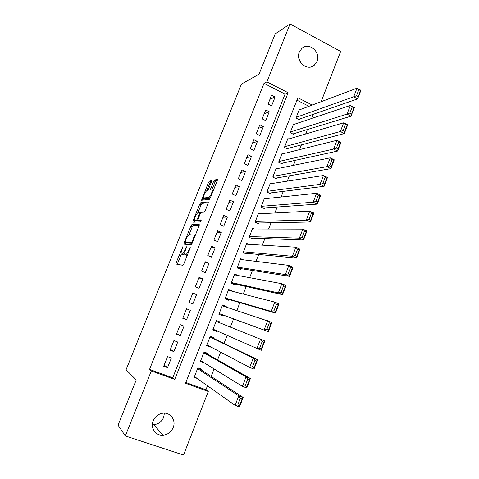 <?xml version="1.0" encoding="UTF-8"?>
<svg xmlns="http://www.w3.org/2000/svg" width="479" height="479" viewBox="0 0 479 479"><rect width="100%" height="100%" fill="white"/><g stroke="black" fill="none" stroke-linecap="round" stroke-linejoin="round"><path stroke-width="0.72" d="M182.96 246.463L176.212 262.54L176.003 264.031L182.834 265.318L183.822 263.911L190.133 248.2L190.259 247.14L188.75 250.164C187.523 253.014 186.469 254.529 185.583 254.708L184.678 254.301C184.487 253.421 184.798 251.93 185.613 249.828L186.541 246.799L185.062 249.769C183.858 252.565 182.828 254.05 181.978 254.229L181.11 253.846C180.924 252.984 181.23 251.517 182.038 249.439L182.96 246.463M316.984 61.426L314.266 65.228C307.225 71.754 295.202 61.216 299.351 52.031L301.83 48.451C308.877 41.559 321.158 52.181 316.984 61.426M164.411 413.143L163.632 417.407C161.68 421.754 158.405 424.16 153.819 424.634L152.382 424.604M173.194 427.555C171.141 432.148 167.704 434.698 162.89 435.219C155.609 435.878 150.161 427.813 153.208 420.784C155.118 416.49 158.298 413.97 162.758 413.221C170.356 412.012 176.338 420.281 173.194 427.555M211.437 181.954L211.568 180.643L209.401 181.098L208.419 182.571L201.533 200.252L209.323 199.354L210.347 197.845L217.197 180.781L217.322 179.433L214.574 180.008L213.562 181.523L210.676 188.702L210.407 189.953L212.227 190.091C211.916 193.229 210.772 195.701 208.784 197.516L203.401 197.959C203.701 194.929 204.814 192.504 206.742 190.696L207.581 190.552L208.575 189.067L211.437 181.954M185.816 382.517L205.934 389.774L208.263 391.487L183.517 455.05L125.33 435.938L118.068 425.154L136.216 379.961L126.073 369.746L241.446 84.088L259.019 74.203L275.209 33.895L290.034 23.95L340.665 51.463L321.098 101.716M125.33 435.938L151.304 370.962L174.739 379.404L288.118 92.734L266.881 81.873L290.034 23.95M149.526 369.429L172.733 377.799L285.053 94.106L264.001 83.37L149.526 369.429L151.304 370.962M264.001 83.37L266.881 81.873M191.863 224.645L190.905 226.058L184.193 242.721L184.002 244.17L191.097 244.739L192.097 243.302L199.054 225.974L199.216 224.519L191.863 224.645L193.259 225.244L192.295 226.657L189.061 234.686M193.031 220.783L199.695 204.24L200.665 202.791L208.305 201.893L208.161 203.294L205.21 210.64L204.192 212.131L201.084 212.359L200.09 213.82L197.881 219.939L201.192 219.915L200.372 221.957L192.857 222.178L193.031 220.783L194.42 221.382L194.911 220.16M300.082 109.631L299.381 109.278L295.938 118.038L299.375 119.756L299.662 119.026M294.405 124.271L293.645 123.887L290.184 132.695L293.639 134.395L293.926 133.659M288.705 138.982L287.879 138.575L284.406 147.418L287.873 149.107L288.166 148.364M282.999 153.771L282.083 153.334L278.598 162.219L282.083 163.884L282.37 163.147M277.275 168.638L276.263 168.165L272.755 177.092L276.263 178.739L276.557 177.996M271.545 183.589L270.413 183.068L266.893 192.043L270.413 193.666L270.707 192.917M265.815 198.629L264.534 198.043L260.995 207.066L264.534 208.664L264.833 207.916M260.097 213.754L258.63 213.095L255.067 222.16L258.63 223.741L258.923 222.986M254.421 228.98L252.69 228.22L249.116 237.333L252.69 238.895L252.99 238.135M248.823 244.326L246.721 243.422L243.128 252.577L246.727 254.115L247.026 253.355M243.38 259.822L240.727 258.696L237.117 267.899L240.727 269.42L241.033 268.653M238.291 275.551L234.698 274.048L231.07 283.299L234.704 284.795L235.003 284.029M232.183 291.238L228.441 289.993M232.285 290.969L228.645 289.478L224.992 298.776L228.651 300.255L228.95 299.477M226.004 306.997L226.22 306.458L222.46 305.237M226.22 306.458L222.555 304.985L218.891 314.332L222.561 315.787L222.867 315.008M216.682 330.791L216.442 331.396L212.826 329.78M219.813 322.804L220.118 322.02L216.436 320.577L212.754 329.965L216.442 331.396M210.431 346.754L210.299 347.089L206.766 345.221M213.682 338.449L213.987 337.665L210.287 336.24L206.587 345.676L210.299 347.089M204.138 362.801L200.671 360.735M207.521 354.173L207.826 353.388L204.108 351.987L200.384 361.471L204.114 362.86M167.53 356.598L163.692 366.243L167.542 367.644L171.368 358.017L167.53 356.598M173.901 340.593L170.081 350.185L173.913 351.61L177.721 342.03L173.901 340.593M180.242 324.666L176.44 334.21L180.254 335.659L184.044 326.127L180.242 324.666M186.553 308.823L182.768 318.319L186.559 319.792L190.331 310.308L186.553 308.823M192.827 293.058L189.061 302.506L192.833 304.003L196.588 294.567L192.827 293.058M199.072 277.371L195.324 286.771L199.078 288.292L202.809 278.904L199.072 277.371M205.281 261.768L201.557 271.12L205.287 272.665L209 263.324L205.281 261.768M211.461 246.242L207.76 255.552L211.467 257.109L215.161 247.817L211.461 246.242M217.61 230.8L213.927 240.057L217.616 241.638L221.292 232.393L217.61 230.8M223.729 215.43L220.065 224.639L223.735 226.244L227.393 217.047L223.729 215.43M229.818 200.138L226.166 209.305L229.824 210.928L233.459 201.773L229.818 200.138M235.878 184.924L232.243 194.043L235.878 195.689L239.5 186.582L235.878 184.924M241.901 169.782L238.291 178.859L241.907 180.523L245.505 171.464L241.901 169.782M247.9 154.717L244.302 163.746L247.9 165.435L251.487 156.417L247.9 154.717M253.864 139.73L250.289 148.718L253.87 150.424L257.433 141.449L253.864 139.73M259.804 124.815L256.247 133.755L259.804 135.485L263.354 126.558L259.804 124.815M265.713 109.978L262.169 118.87L265.713 120.618L269.24 111.733L265.713 109.978M271.593 105.829L275.102 96.986L271.593 95.207L268.066 104.063L271.593 105.829M205.934 389.774L207.491 385.793M211.137 376.428L214.071 368.914M217.586 359.891L220.615 352.125M224.004 343.437L227.124 335.426M230.381 327.073L233.56 318.918M236.824 310.542L239.889 302.68M243.248 294.064L246.188 286.532M249.637 277.676L252.451 270.461M255.996 261.372L258.684 254.481M262.318 245.158L264.881 238.578M268.605 229.028L271.048 222.759M274.862 212.981L277.185 207.018M281.083 197.019L283.293 191.366M287.274 181.14L289.364 175.787M293.435 165.345L295.405 160.291M299.561 149.628L301.417 144.874M305.656 134L307.392 129.534M311.715 118.445L313.344 114.277M308.949 106.29L296.938 100.165M201.324 369.98L201.635 369.189L197.899 367.806L194.157 377.344L197.097 378.416M312.224 105.057L297.896 97.734L185.517 383.29L208.263 391.487M172.733 377.799L174.739 379.404M285.053 94.106L288.118 92.734M167.542 367.644L164.159 365.058M173.913 351.61L170.422 349.329M180.254 335.659L176.655 333.677M186.559 319.792L182.852 318.104M196.588 294.567L192.708 293.346M202.809 278.904L198.827 277.976M209 263.324L204.916 262.678M215.161 247.817L210.976 247.463M221.292 232.393L217.005 232.315M227.393 217.047L223.004 217.244M233.459 201.773L228.974 202.252M239.5 186.582L234.914 187.331M245.505 171.464L240.829 172.482M251.487 156.417L246.709 157.705M257.433 141.449L252.565 143.005M263.354 126.558L258.391 128.372M269.24 111.733L264.186 113.81M275.102 96.986L269.952 99.321M298.83 58.24L301.56 63.761M182.679 254.684L181.403 254.157M184.613 253.858L183.397 254.822L182.822 254.744M186.283 255.169L184.996 254.63M187.295 255.265L186.433 255.229M181.254 254.086L177.308 264.276M199.312 225.16L193.259 225.244M185.918 242.506L185.307 244.272M185.355 241.2L185.223 242.212L191.474 242.649L193.025 239.518C193.827 237.446 194.133 235.979 193.941 235.117L189.259 234.644C188.391 234.896 187.361 236.398 186.181 239.141L185.355 241.2M186.588 242.787L185.223 242.212M192.133 243.206L186.624 242.805M195.234 235.482L194.552 235.381M196.097 220.675L198.001 220.705L194.612 219.897C194.917 216.777 196.031 214.341 197.953 212.586L201.072 204.844L199.695 204.24M208.365 202.683L202.048 203.401L201.072 204.844M199.33 220.615L201.198 220.591M196.594 220.089L197.582 218.646L199.779 212.556L197.953 212.586M198.001 220.705L198.48 220.25M194.42 221.382L194.175 222.136M204.844 198.713L203.719 198.21M210.215 198.144L205.102 198.827M217.346 180.361L215.975 180.649L214.957 182.158L211.904 189.822M203.743 198.216L202.988 200.168M211.58 181.553L210.772 181.721L209.79 183.194L206.772 190.69M197.588 368.602L238.764 395.864L243.146 397.456L239.5 406.97L235.099 405.396L194.468 376.548M198.174 367.914L243.146 397.456L242.123 398.959L240.362 398.324L237.794 405.012L239.56 405.647L242.123 398.959M237.794 405.012L235.099 405.396L238.764 395.864L240.362 398.324M239.56 405.647L239.5 406.97M203.797 352.772L246.05 376.889L250.409 378.512L246.781 387.972L242.416 386.361L200.695 360.675M204.024 352.191L250.409 378.512L249.415 379.937L247.667 379.29L245.116 385.936L246.871 386.583L249.415 379.937M245.116 385.936L242.416 386.361L246.05 376.889L247.667 379.29M246.871 386.583L246.781 387.972M209.982 337.024L253.301 358.029L257.63 359.687L254.026 369.087L249.685 367.447L206.892 344.892M210.101 336.719L257.63 359.687L256.672 361.028L254.93 360.364L252.397 366.974L254.133 367.632L256.672 361.028M252.397 366.974L249.685 367.447L253.301 358.029L254.93 360.364M254.133 367.632L254.026 369.087M216.131 321.355L264.803 340.97L261.223 350.317L213.059 329.181M216.143 321.319L264.803 340.97L263.875 342.234L262.151 341.557L259.63 348.125L261.36 348.802L263.875 342.234M259.63 348.125L256.906 348.64L260.504 339.282L262.151 341.557M261.36 348.802L261.223 350.317M219.154 313.649L268.378 331.66L219.196 313.553M222.25 305.764L271.94 322.367L268.378 331.66L268.539 330.079L271.042 323.553L269.33 322.864L266.821 329.396L268.539 330.079M266.821 329.396L264.091 329.953L267.665 320.649L269.33 322.864M271.042 323.553L271.94 322.367M225.154 298.369L275.491 313.11L271.228 311.374L225.298 297.998M228.339 290.256L274.778 302.129L279.029 303.878L275.491 313.11L275.676 311.47L278.167 304.985L276.461 304.285L273.97 310.775L275.676 311.47M273.97 310.775L271.228 311.374L274.778 302.129L276.461 304.285M278.167 304.985L279.029 303.878M231.123 283.161L282.556 294.675L278.323 292.909L231.375 282.526M234.399 274.82L281.856 283.718L286.077 285.496L282.556 294.675L282.772 292.974L285.245 286.526L283.55 285.813L281.071 292.262L282.772 292.974M281.071 292.262L278.323 292.909L281.856 283.718L283.55 285.813M285.245 286.526L286.077 285.496M237.626 268.114L289.585 276.347L285.376 274.551L237.416 267.132M240.428 259.462L288.891 265.414L293.082 267.222L289.585 276.347L289.825 274.587L292.28 268.174L290.597 267.45L288.136 273.862L289.825 274.587M288.136 273.862L285.376 274.551L288.891 265.414L290.597 267.45M292.28 268.174L293.082 267.222M244.344 253.098L296.573 258.127L292.388 256.301L243.428 251.81M246.422 244.182L295.878 247.218L300.052 249.062L296.573 258.127L296.836 256.307L299.279 249.936L297.603 249.2L295.154 255.576L296.836 256.307M295.154 255.576L292.388 256.301L295.878 247.218L297.603 249.2M299.279 249.936L300.052 249.062M250.762 238.051L303.518 240.015L299.363 238.159L249.409 236.572M252.391 228.974L302.83 229.13L306.973 231.004L303.518 240.015L303.8 238.141L306.231 231.806L304.566 231.058L302.135 237.392L303.8 238.141M302.135 237.392L299.363 238.159L302.83 229.13L304.566 231.058M306.231 231.806L306.973 231.004M257.013 223.022L310.422 222.011L306.291 220.13L255.367 221.4M258.331 213.85L309.739 211.149L313.859 213.053L310.422 222.011L310.727 220.077L313.146 213.778L311.494 213.017L309.075 219.316L310.727 220.077M309.075 219.316L306.291 220.13L309.739 211.149L311.494 213.017M313.146 213.778L313.859 213.053M263.145 208.036L317.284 204.114L313.176 202.198L261.289 206.311M264.24 198.791L316.607 193.276L320.702 195.204L317.284 204.114L317.619 202.12L320.014 195.863L318.373 195.091L315.972 201.354L317.619 202.12M315.972 201.354L313.176 202.198L316.607 193.276L318.373 195.091M320.014 195.863L320.702 195.204M269.198 193.103L324.109 186.319L320.026 184.379L267.186 191.295M270.12 183.81L323.439 175.506L327.504 177.464L324.109 186.319L324.463 184.271L326.852 178.05L325.217 177.266L322.828 183.487L324.463 184.271M322.828 183.487L320.026 184.379L323.439 175.506L325.217 177.266M326.852 178.05L327.504 177.464M275.18 178.23L330.893 168.632L326.834 166.662L273.048 176.35M275.97 168.907L330.223 157.842L334.27 159.824L330.893 168.632L331.27 166.524L333.641 160.339L332.019 159.543L329.642 165.734L331.27 166.524M329.642 165.734L326.834 166.662L330.223 157.842L332.019 159.543M333.641 160.339L334.27 159.824M281.113 163.423L337.635 151.047L333.606 149.047L278.886 161.477M281.796 154.07L336.971 140.275L340.994 142.287L337.635 151.047L338.036 148.885L340.395 142.73L338.779 141.928L336.42 148.077L338.036 148.885M336.42 148.077L333.606 149.047L336.971 140.275L338.779 141.928M340.395 142.73L340.994 142.287M286.993 148.676L344.341 133.557L340.335 131.533L284.694 146.682M287.592 139.311L343.683 122.816L347.676 124.857L344.341 133.557L344.76 131.342L347.107 125.229L345.503 124.408L343.156 130.528L344.76 131.342M343.156 130.528L340.335 131.533L343.683 122.816L345.503 124.408M347.107 125.229L347.676 124.857M292.831 133.994L351.005 116.175L347.024 114.122L290.478 131.959M293.352 124.624L350.353 105.458L354.322 107.524L351.005 116.175L353.783 107.829L352.185 106.997L349.856 113.08L351.448 113.906M349.856 113.08L347.024 114.122L350.353 105.458L352.185 106.997M353.783 107.829L354.322 107.524M298.633 119.385L357.633 98.896L353.676 96.812L296.226 117.307M299.094 110.002L356.987 88.196L360.932 90.286L357.633 98.896L360.418 90.525L358.831 89.687L356.514 95.734L358.1 96.566M356.514 95.734L353.676 96.812L356.987 88.196L358.831 89.687M360.418 90.525L360.932 90.286M182.768 247.631L182.295 247.433M190.067 248.356L189.564 248.146M186.349 247.984L185.864 247.781M183.397 254.822L181.978 254.229M185.553 249.972L185.062 249.769M187.026 255.313L185.583 254.708M189.253 250.379L188.75 250.164M177.619 263.115L176.212 262.54M185.589 243.308L184.193 242.721M192.295 226.657L190.905 226.058M192.229 242.973L191.474 242.649M192.678 241.859L192.175 241.644M193.528 239.728L193.025 239.518M202.048 203.401L200.665 202.791M199.414 220.651L197.995 220.041M196.3 220.759L194.905 220.154M198.067 218.855L197.582 218.646M199.988 214.071L199.509 213.856M200.575 212.862L199.749 212.496M210.197 198.144L208.784 197.516M212.077 189.331L210.676 188.702M214.957 182.158L213.562 181.523M215.975 180.649L214.574 180.008M203.18 199.611L201.803 199.001M209.79 183.194L208.419 182.571M210.772 181.721L209.401 181.098M314.266 65.228L310.757 66.964M162.89 435.219L153.819 424.634M176.272 264.085L175.919 263.935M195.169 235.644L193.941 235.117M200.551 212.898L199.779 212.556M213.269 190.564L212.227 190.091"/></g></svg>
